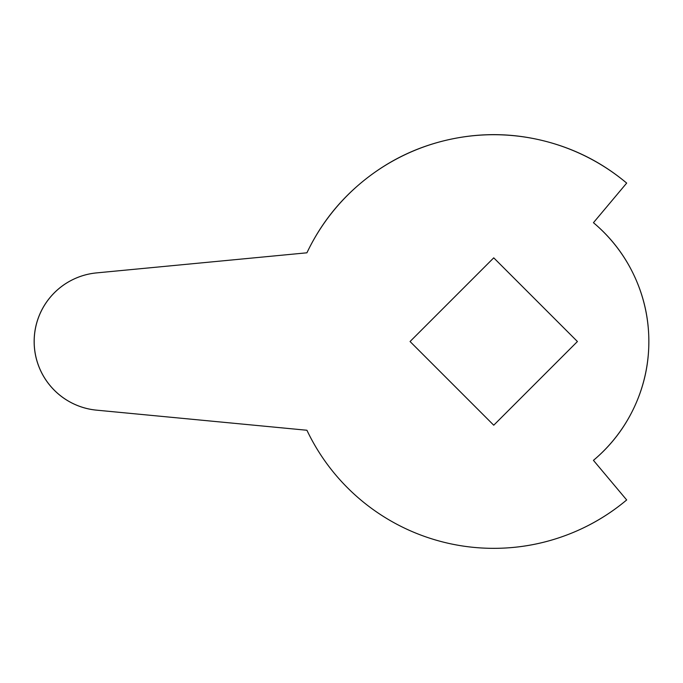 <?xml version="1.0" encoding="UTF-8"?>
<svg xmlns="http://www.w3.org/2000/svg" width="683" height="683" viewBox="0 0 683 683"><rect width="100%" height="100%" fill="white"/><g stroke="black" fill="none" stroke-linecap="round" stroke-linejoin="round"><path stroke-width="1.02" d="M634.319 275.975C624.629 255.194 611.003 237.436 593.442 222.701A155.109 155.109 0 0 1 593.442 460.351L626.678 499.956A206.812 206.812 0 0 1 306.923 430.256C315.315 447.92 325.996 464.073 338.973 478.715C351.95 493.348 366.703 505.89 383.231 516.339C399.768 526.798 417.433 534.738 436.215 540.176C455.006 545.623 474.181 548.338 493.741 548.338C518.047 548.338 541.628 544.18 564.474 535.865C587.32 527.549 608.049 515.58 626.678 499.956L593.442 460.351C611.003 445.615 624.629 427.857 634.319 407.077C644.009 386.305 648.85 364.449 648.85 341.526C648.85 318.602 644.009 296.746 634.319 275.975C624.629 255.194 611.003 237.436 593.442 222.701L626.678 183.095C602.15 162.511 574.343 148.39 543.25 140.724C512.165 133.057 480.977 132.639 449.687 139.46C418.406 146.273 390.224 159.643 365.149 179.552C340.066 199.462 320.66 223.879 306.923 252.804L96.534 272.901C87.996 273.712 79.894 276.043 72.227 279.885C64.561 283.718 57.842 288.815 52.079 295.158C46.307 301.502 41.876 308.673 38.786 316.664C35.695 324.664 34.15 332.954 34.15 341.526C34.15 350.097 35.695 358.387 38.786 366.387C41.876 374.378 46.307 381.549 52.079 387.893C57.842 394.245 64.561 399.333 72.227 403.175C79.894 407.008 87.996 409.339 96.534 410.15L306.923 430.256C315.315 447.92 325.996 464.073 338.973 478.715M410.056 341.526L493.741 257.841L577.425 341.526L493.741 425.21L410.056 341.526L493.741 257.841L577.425 341.526L493.741 425.21L410.056 341.526M306.923 430.256L96.534 410.15A68.94 68.94 0 0 1 96.534 272.901C87.996 273.712 79.894 276.043 72.227 279.885M365.149 179.552C340.066 199.462 320.66 223.879 306.923 252.804A206.812 206.812 0 0 1 626.678 183.095L593.442 222.701M493.741 548.338C518.047 548.338 541.628 544.18 564.474 535.865M593.442 460.351C611.003 445.615 624.629 427.857 634.319 407.077M306.923 252.804L96.534 272.901"/></g></svg>
